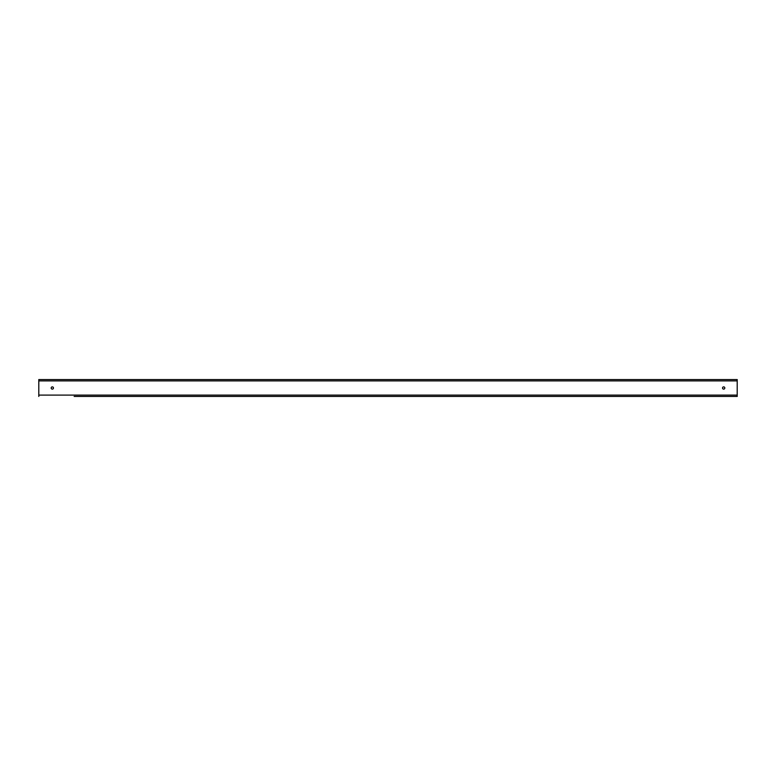 <?xml version="1.0" encoding="UTF-8"?>
<svg xmlns="http://www.w3.org/2000/svg" width="776" height="776" viewBox="0 0 776 776"><rect width="100%" height="100%" fill="white"/><g stroke="black" fill="none" stroke-linecap="round" stroke-linejoin="round"><path stroke-width="1.16" d="M723.678 389.125A1.125 1.125 0 0 1 722.553 388A1.125 1.125 0 0 1 723.678 386.875A1.125 1.125 0 0 1 724.813 388A1.125 1.125 0 0 1 723.678 389.125M52.322 386.875A1.125 1.125 0 0 0 51.187 388A1.125 1.125 0 0 0 52.322 389.125A1.125 1.125 0 0 0 53.447 388A1.125 1.125 0 0 0 52.322 386.875M38.8 396.449L38.8 379.551L737.2 379.551L737.2 396.449L74.156 396.449M94.682 396.449L105.701 396.449M126.226 396.449L137.245 396.449M157.761 396.449L342.72 396.449M345.417 396.449L346.765 396.449M367.281 396.449L368.629 396.449M371.326 396.449L404.674 396.449M407.371 396.449L408.719 396.449M429.235 396.449L430.583 396.449M433.28 396.449L618.239 396.449M638.755 396.449L649.774 396.449M670.299 396.449L681.318 396.449M701.843 396.449L737.2 396.449M38.8 380.9L737.2 380.9M38.8 395.1L737.2 395.1"/></g></svg>

